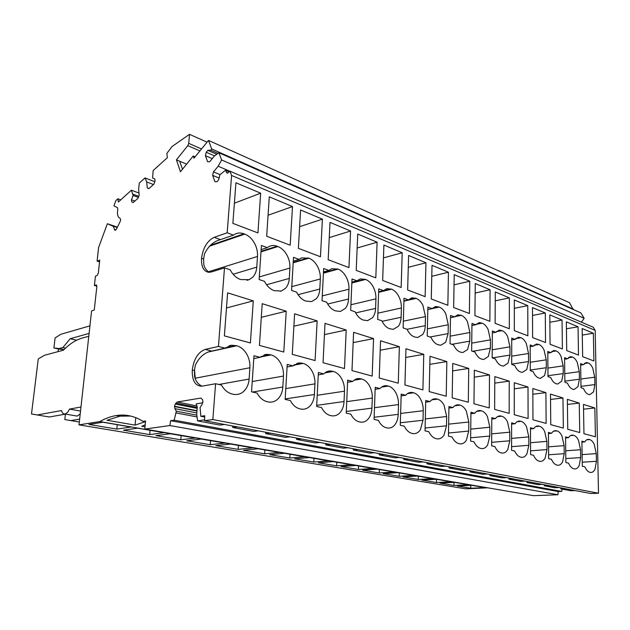 <?xml version="1.0" encoding="UTF-8"?>
<svg xmlns="http://www.w3.org/2000/svg" width="630" height="630" viewBox="0 0 630 630"><rect width="100%" height="100%" fill="white"/><g stroke="black" fill="none" stroke-linecap="round" stroke-linejoin="round"><path stroke-width="0.94" d="M79.002 424.864L465.641 488.833L487.092 487.848L99.8 421.58L79.002 424.864L91.594 310.889L94.256 310.07L96.862 286.39L96.248 284.894L94.405 285.484L95.437 276.137L97.067 275.562L98.288 273.396L99.745 260.135L97.099 261.127L98.603 247.511L107.36 223.729L111.549 225.571C113.022 225.823 113.959 227.099 114.369 229.414L115.03 230.312L116.455 229.068L120.228 221.398L120.661 219.917L120.07 218.256C118.062 217.476 117.219 215.098 117.534 211.129L117.841 209.144L117.361 207.561L113.936 205.852L115.865 200.623L117.897 198.781L120.779 199.828M562.251 489.14L561.645 491.408L558.172 491.55L557.967 494.755L533.578 495.668L144.79 429.062L145.546 421.005L143.089 421.368C134.576 416.06 125.693 414.107 116.448 415.524C110.833 416.398 105.281 418.415 99.8 421.58M117.897 198.781L118.361 202.009L131.41 190.205L133.111 195.457L131.497 199.804L131.678 201.86L133.166 202.592L138.033 198.261L139.191 195.166L138.624 189.15L139.301 183.07L145.01 177.904L146.68 181.905L147.278 187.953L148.83 188.654L153.862 184.18L155.043 181.023L154.83 178.944L152.602 177.975L153.137 170.549L167.344 157.697L166.863 153.381L172.092 146.483L189.52 134.332L188.716 143.349L187.803 145.648L176.424 159.862L180.463 171.738L193.221 155.996L194.001 158.177L208.514 140.419L569.536 302.731L573.166 309.472M208.514 140.419L211.711 148.963L210.743 150.161L207.805 150.334L206.238 152.255L205.404 155.681L207.648 161.792L209.719 161.705L214.373 156.067L218.878 152.736L580.836 312.866L584.167 318.3L581.419 322.158M218.878 152.736L221.618 159.965L218.185 166.233L213.475 171.88L212.625 175.368L214.948 181.692L217.082 181.653L218.712 179.731L219.925 174.738L225.532 170.25L227.123 173.155L229.95 171.187L593.232 327.23L595.177 330.404L598.5 493.235L590.822 493.518L204.585 420.706L204.718 415.729L200.82 416.296L200.08 407.492L202.128 404.302L202.915 401.664L202.514 399.53L200.749 398.073L177.219 402.003L175.258 404.027L174.534 406.271L174.856 408.649L176.321 411.201L174.187 420.178L170.565 420.706L558.172 491.55M560.519 487.809L560.842 488.88L570.819 490.746L575.174 490.573M470.728 488.258L457.293 486.013L471.736 485.305L485.108 487.596L470.728 488.258L470.767 485.352M453.947 485.454L439.945 483.108L454.458 482.352L468.405 484.738L453.947 485.454L453.994 482.375M436.456 482.525L421.848 480.084L436.433 479.272L450.985 481.761L436.456 482.525L436.519 479.288M418.21 479.477L402.964 476.926L417.611 476.052L432.81 478.65L418.21 479.477L418.288 476.17M399.16 476.296L383.229 473.634L397.932 472.689L413.823 475.406L399.16 476.296L399.262 472.909M379.26 472.965L362.596 470.185L377.339 469.161L393.97 472.004L379.26 472.965L379.378 469.515M358.446 469.484L341.003 466.57L355.769 465.476L373.188 468.452L358.446 469.484L358.58 465.956M336.648 465.846L318.37 462.782L333.144 461.609L351.414 464.727L336.648 465.846L336.806 462.231M313.803 462.026L294.62 458.813L309.401 457.545L328.584 460.821L313.803 462.026L313.984 458.333M289.824 458.018L269.679 454.647L284.429 453.277L304.597 456.726L289.824 458.018L290.044 454.238M264.639 453.805L243.448 450.261L258.158 448.78L279.389 452.411L264.639 453.805L264.884 449.93M238.14 449.371L215.822 445.638L230.462 444.048L252.843 447.875L238.14 449.371L238.423 445.402M210.231 444.709L186.693 440.772L201.23 439.047L224.855 443.087L210.231 444.709L210.546 440.638M180.794 439.787L155.933 435.629L170.336 433.763L195.308 438.031L180.794 439.787L181.149 435.613M149.704 434.59L123.401 430.188L137.631 428.172L164.076 432.692L149.704 434.59L150.097 430.298M116.802 429.085L88.94 424.431L102.942 422.234L130.993 427.03L116.802 429.085L117.251 424.683M170.565 420.706L169.903 425.549L144.79 429.062M229.95 171.187L231.588 175.455L227.186 232.785L214.184 237.345C207.262 240.778 203.049 247.763 201.545 258.308C201.175 266.679 203.561 271.341 208.695 272.302L211.412 271.963L224.493 267.884L218.452 346.461L205.199 349.422C198.143 352.068 193.827 358.935 192.268 370.015C191.969 380.591 195.158 385.985 201.836 386.198L215.594 383.725L212.838 419.548L204.585 420.706M89.94 325.844L60.834 334.286L55.101 337.94L53.904 347.965L59.157 348.555L62.866 347.555L70.206 338.719L89.106 333.427M70.206 338.719L76.632 340.231M88.791 336.255L82.168 338.082C75.765 339.924 69.513 343.964 63.409 350.209L44.62 355.218L38.265 358.927L31.5 413.957L37.28 414.965L61.52 410.547C62.149 412.965 63.276 414.107 64.906 413.981C66.646 413.634 68.166 412.004 69.473 409.098L80.971 407.004M80.53 411.059L69.473 409.098M75.742 415.847L77.143 416.091L80.207 413.926M65.646 414.107L49.297 416.989L37.28 414.965M65.425 414.138L64.811 419.548L70.733 420.588L79.64 419.108M79.317 422.021L70.733 420.588M176.321 411.201L196.851 415.146M176.172 412.949L197.072 416.934M174.187 420.178L561.645 491.408M169.903 425.549L557.967 494.755M143.089 421.368L145.475 421.793M145.184 424.841L141.703 426.274L144.994 426.841M130.591 416.036L119.984 416.162L106.974 420.257L135.056 425.116L135.781 417.635M145.16 421.738L135.056 425.116M94.405 285.484L96.878 286.185M97.099 261.127L99.548 261.875M107.36 223.729L117.401 227.147M131.41 190.205L138.994 193.056M133.001 194.197L138.75 196.347M133.111 195.457L138.348 197.411M131.497 199.804L134.891 201.057M131.678 201.86L133.308 202.458M145.01 177.904L154.783 181.731M146.68 181.905L153.452 184.543M147.278 187.953L148.916 188.583M189.52 134.332L207.073 142.183M188.716 143.349L201.521 148.971M187.803 145.648L199.915 150.932M176.424 159.862L179.715 161.248L182.472 169.265M193.221 155.996L195.119 156.807M211.711 148.963L573.473 309.212M210.743 150.161L218.019 153.373M207.805 150.334L216.783 154.287M206.238 152.255L214.586 155.909M205.404 155.681L212.239 158.65M221.618 159.965L584.167 318.3M218.185 166.233L229.887 171.258M213.475 171.88L220.012 174.636M212.625 175.368L219.114 178.077M225.532 170.25L229.304 171.864M231.588 175.455L595.177 330.404M218.893 384.473L249.126 379.055C248.771 383.575 247.322 387.316 244.779 390.293C241.841 393.522 238.313 394.9 234.202 394.443L232.352 394.073C227.863 392.986 224.241 389.978 221.484 385.056L215.594 383.725M212.838 419.548L598.5 493.235M227.186 232.785L233.502 235.124L234.014 234.754C236.998 232.809 240.314 232.486 243.944 233.793L244.786 234.108C248.63 235.636 251.795 238.542 254.292 242.818C256.693 247.173 257.764 251.709 257.505 256.441L256.772 267.12C256.441 271.38 255.048 274.79 252.598 277.334L249.157 279.673L240.636 279.562C236.313 278.027 232.816 274.774 230.163 269.79L224.493 267.884M218.452 346.461L225.012 348.169L231.454 345.201L236.73 345.768C240.723 346.917 244.007 349.595 246.582 353.792C249.07 358.084 250.173 362.73 249.897 367.739L249.126 379.055M568.551 437.692L565.559 436.913L565.874 462.554L568.543 463.152C569.977 466.381 571.717 468.248 573.773 468.775L574.284 468.885C576.285 469.185 577.915 468.074 579.191 465.554L580.679 457.577L580.553 449.726L578.474 440.276C577.127 437.527 575.537 435.873 573.694 435.33L572.788 435.125C571.142 434.952 569.725 435.81 568.551 437.692L565.575 437.945M405.704 395.262L401.192 394.081L400.278 425.289L404.318 426.195C406.326 430.211 408.87 432.605 411.957 433.377L412.855 433.566C415.824 433.991 418.32 432.739 420.352 429.802L423.021 420.241L423.25 410.721C423.305 406.508 422.423 402.649 420.604 399.136C418.714 395.711 416.398 393.592 413.634 392.789L411.713 392.411C409.437 392.293 407.429 393.238 405.704 395.262L401.145 395.884M286.823 254.866C289.099 259.056 290.131 263.45 289.91 268.049L289.296 278.421C289.012 282.563 287.729 285.878 285.453 288.382L281.264 291.06L274.278 290.674C270.231 289.233 266.947 286.114 264.435 281.311L259.127 279.531L261.426 245.464L267.341 247.653L268.963 246.574C271.491 245.291 274.2 245.18 277.09 246.236L277.877 246.527C281.484 247.96 284.469 250.74 286.823 254.866M488.069 329.364L490.423 339.853L490.368 348.288L488.281 356.564L483.659 359.502L481.391 359.053C478.831 358.123 476.697 355.808 474.988 352.091L471.642 350.965L471.965 323.403L475.697 324.781L479.328 322.67L482.218 323.19C484.509 324.119 486.462 326.175 488.069 329.364M577.954 386.702L574.048 389.498L572.631 389.175C570.615 388.442 568.906 386.442 567.504 383.19L564.882 382.308L564.574 357.683L567.512 358.769L570.78 356.69L572.56 357.084C574.371 357.824 575.938 359.588 577.253 362.376L579.301 371.676L579.419 379.228L577.954 386.702M547.982 376.63L550.73 377.551C552.187 380.89 553.967 382.945 556.077 383.717L557.621 384.056L561.669 381.229L563.244 373.606L563.149 365.896L561.047 356.383C559.684 353.517 558.046 351.697 556.156 350.934L554.211 350.508L550.856 352.603L547.785 351.469L547.982 376.63M511.694 364.431L514.718 365.447C516.293 368.959 518.238 371.141 520.553 371.983L522.404 372.377L526.751 369.495L528.554 361.557L528.531 353.501L526.31 343.523C524.829 340.499 523.05 338.57 520.971 337.735L518.624 337.263L515.104 339.373L511.725 338.121L511.694 364.431M507.662 336.617L509.946 346.839L509.93 355.084L507.993 363.187L503.504 366.093L501.464 365.683C499.031 364.794 496.991 362.549 495.345 358.935L492.172 357.871L492.345 330.947L495.897 332.262L499.48 330.144L502.071 330.64C504.26 331.522 506.118 333.514 507.662 336.617M467.468 321.733L469.893 332.498L469.791 341.137L467.547 349.595L462.79 352.548L460.27 352.075C457.569 351.107 455.325 348.705 453.545 344.886L450.025 343.697L450.505 315.457L454.443 316.914L458.097 314.811L461.325 315.354C463.743 316.323 465.791 318.449 467.468 321.733M408.39 299.864L404.011 298.242L403.137 327.939L407.059 329.262C409.012 333.317 411.492 335.885 414.501 336.971L417.714 337.499L422.659 334.506C424.281 332.231 425.148 329.285 425.258 325.663L425.47 316.591L422.887 305.235C421.053 301.746 418.792 299.463 416.107 298.392L411.988 297.817L408.39 299.864L403.932 300.88M377.661 319.378L381.819 320.772C383.867 324.962 386.481 327.624 389.655 328.766L393.325 329.317L398.317 326.316C400.042 324.001 400.979 320.993 401.121 317.276L401.397 307.975C401.475 303.849 400.585 299.951 398.727 296.289C396.805 292.69 394.419 290.32 391.584 289.186L386.875 288.619L383.402 290.611L378.756 288.894L377.661 319.378M322.024 300.675L326.71 302.25C328.97 306.723 331.884 309.598 335.459 310.873L340.389 311.433L345.264 308.487C347.24 306.078 348.327 302.92 348.532 299.006L348.965 289.194C349.107 284.847 348.146 280.72 346.098 276.806C343.972 272.963 341.318 270.404 338.129 269.136L331.797 268.679L328.876 270.435L323.662 268.498L322.024 300.675M445.701 342.248L440.835 345.232L438 344.728C435.157 343.704 432.802 341.224 430.936 337.286L427.219 336.034L427.888 307.086L432.038 308.621L435.684 306.534L439.323 307.093C441.866 308.117 444.016 310.322 445.772 313.701L448.269 324.757L448.119 333.609L445.701 342.248M592.751 368.117L594.744 377.205L594.885 384.599L593.523 391.939L589.751 394.703L588.444 394.404C586.522 393.695 584.884 391.75 583.53 388.576L581.025 387.733L580.624 363.628L583.427 364.668L586.609 362.596L588.247 362.974C589.971 363.675 591.476 365.392 592.751 368.117M582.317 466.255L584.868 466.83C586.247 469.972 587.916 471.799 589.877 472.303L590.357 472.405C592.271 472.689 593.83 471.594 595.035 469.122L596.429 461.31L596.271 453.616L594.24 444.386C592.948 441.701 591.42 440.094 589.656 439.575L588.822 439.378C587.231 439.212 585.876 440.055 584.758 441.913L581.899 441.173L582.317 466.255M350.674 310.307L355.076 311.787C357.226 316.11 359.982 318.875 363.352 320.079L367.581 320.646L372.558 317.662C374.409 315.299 375.417 312.212 375.582 308.401L375.937 298.856C376.047 294.62 375.126 290.611 373.173 286.831C371.149 283.114 368.637 280.649 365.636 279.452L360.202 278.917L356.934 280.822L352.02 279.003L350.674 310.307M340.657 411.87C338.208 414.965 335.239 416.28 331.742 415.808L330.529 415.556C326.836 414.65 323.828 411.981 321.497 407.563L316.662 406.468L318.386 372.503L323.773 373.913C325.71 371.936 327.923 370.944 330.411 370.952L333.333 371.44C336.625 372.401 339.365 374.763 341.547 378.543C343.665 382.394 344.642 386.615 344.492 391.191L344.043 401.53C343.822 405.665 342.696 409.106 340.657 411.87M395.766 392.671C397.68 396.286 398.593 400.255 398.507 404.586L398.215 414.359C398.065 418.265 397.105 421.541 395.325 424.171C393.167 427.164 390.521 428.431 387.387 427.99L386.403 427.786C383.135 426.967 380.441 424.494 378.339 420.352L374.062 419.391L375.212 387.316L379.992 388.56C381.796 386.544 383.875 385.576 386.237 385.67L388.419 386.08C391.34 386.938 393.789 389.127 395.766 392.671M311.882 370.81C314.11 374.803 315.134 379.15 314.945 383.867L314.394 394.514C314.142 398.766 312.913 402.302 310.724 405.137C308.117 408.279 304.967 409.618 301.266 409.138L299.904 408.854C295.974 407.894 292.777 405.122 290.32 400.546L285.162 399.381L287.225 364.384L292.966 365.88L299.707 362.888L303.172 363.423C306.676 364.439 309.582 366.904 311.882 370.81M466.334 411.059L468.815 422.013L468.704 431.054L466.405 440.173C464.609 442.992 462.373 444.205 459.703 443.811L458.947 443.654C456.175 442.961 453.876 440.724 452.049 436.937L448.442 436.125L448.946 406.523L452.978 407.578C454.553 405.578 456.396 404.649 458.506 404.799L460.042 405.122C462.514 405.846 464.617 407.823 466.334 411.059M470.602 441.118L474.028 441.882C475.776 445.56 477.965 447.725 480.588 448.387L481.296 448.536C483.832 448.914 485.951 447.717 487.644 444.945L489.778 436.047L489.833 427.227L487.431 416.556C485.785 413.414 483.785 411.5 481.438 410.807L480.052 410.516C478.028 410.351 476.264 411.264 474.76 413.256L470.941 412.256L470.602 441.118M544.666 431.471L546.872 441.37L546.934 449.584L545.218 457.908C543.792 460.522 541.981 461.664 539.792 461.341L539.217 461.215C536.957 460.64 535.059 458.664 533.508 455.269L530.57 454.608L530.476 427.77L533.767 428.628C535.067 426.699 536.61 425.817 538.398 425.99L539.453 426.226C541.477 426.825 543.217 428.573 544.666 431.471M548.643 458.679L551.447 459.309C552.935 462.609 554.754 464.538 556.904 465.082L557.448 465.2C559.534 465.515 561.259 464.389 562.606 461.822L564.204 453.679L564.11 445.646L561.96 435.976C560.566 433.156 558.904 431.455 556.975 430.888L555.999 430.668C554.282 430.495 552.801 431.361 551.573 433.267L548.439 432.448L548.643 458.679M260.111 357.32L253.984 355.722L251.543 391.821L257.048 393.057C259.655 397.798 263.049 400.688 267.246 401.712L268.821 402.027C272.719 402.507 276.058 401.152 278.83 397.955C281.193 395.057 282.524 391.419 282.823 387.033L283.476 376.063C283.705 371.204 282.649 366.715 280.295 362.581C277.861 358.525 274.774 355.966 271.042 354.887L266.829 354.32L260.111 357.32L253.788 358.588M530.279 370.676L533.153 371.645C534.665 375.07 536.532 377.181 538.737 377.992L540.422 378.354L544.619 375.504L546.304 367.723L546.249 359.84L544.084 350.099C542.666 347.161 540.957 345.287 538.981 344.484L536.847 344.043L533.405 346.146L530.184 344.957L530.279 370.676M526.971 453.797C525.467 456.466 523.562 457.624 521.262 457.285L520.648 457.152C518.277 456.553 516.285 454.513 514.678 451.033L511.591 450.34L511.623 422.856L515.08 423.762C516.442 421.809 518.057 420.919 519.923 421.092L521.073 421.344C523.191 421.966 525.01 423.769 526.523 426.738L528.79 436.889L528.814 445.292L526.971 453.797M317.37 266.167C319.528 270.215 320.52 274.475 320.339 278.948L319.82 289.028C319.583 293.052 318.402 296.289 316.276 298.738L311.645 301.597L305.826 301.085C302.022 299.73 298.935 296.738 296.549 292.107L291.572 290.438L293.517 257.339L299.069 259.395L301.463 257.898L308.936 258.182C312.322 259.529 315.134 262.19 317.37 266.167M507.465 421.777L509.804 432.18L509.788 440.787L507.804 449.489C506.205 452.198 504.205 453.38 501.787 453.025L501.126 452.883C498.637 452.253 496.55 450.151 494.873 446.576L491.628 445.843L491.802 417.69L495.432 418.643C496.865 416.674 498.55 415.769 500.496 415.934L501.756 416.209C503.984 416.863 505.89 418.722 507.465 421.777M444.087 405.263L446.654 416.524L446.489 425.793L444.008 435.133C442.102 438.008 439.74 439.236 436.929 438.827L436.102 438.653C433.18 437.929 430.762 435.613 428.849 431.715L425.029 430.857L425.73 400.475L429.999 401.586C431.644 399.577 433.566 398.64 435.763 398.774L437.472 399.121C440.087 399.885 442.291 401.932 444.087 405.263M368.802 418.202C366.502 421.249 363.707 422.541 360.391 422.084L359.313 421.856C355.84 420.998 352.997 418.43 350.784 414.146L346.24 413.13L347.658 380.134L352.729 381.457C354.603 379.449 356.753 378.473 359.187 378.528L361.699 378.984C364.794 379.882 367.385 382.158 369.456 385.812C371.464 389.545 372.417 393.64 372.298 398.089L371.928 408.138C371.747 412.154 370.708 415.509 368.802 418.202M286.225 311.204L262.206 303.676L259.442 345.421L283.784 352.036L286.225 311.204L261.3 317.307M317.142 320.898L294.596 313.834L292.265 354.343L315.087 360.557L317.142 320.898L293.887 326.175M346.193 330.01L325.001 323.363L323.048 362.723L344.5 368.558L346.193 330.01L324.442 334.601M373.558 338.593L353.595 332.333L351.989 370.59L372.173 376.086L373.558 338.593L353.162 342.61M399.373 346.681L380.536 340.775L379.228 378L398.27 383.182L399.373 346.681L380.205 350.217M423.762 354.336L405.964 348.752L404.933 384.993L422.919 389.883L423.762 354.336L405.712 357.454M446.843 361.573L429.999 356.289L429.211 391.6L446.229 396.231L446.843 361.573L429.817 364.345M468.728 368.432L452.749 363.423L452.19 397.853L468.31 402.239L468.728 368.432L452.631 370.905M489.494 374.945L474.327 370.188L473.965 403.775L489.266 407.933L489.494 374.945L474.256 377.149M509.229 381.134L494.81 376.614L494.629 409.398L509.166 413.351L509.229 381.134L494.778 383.111M528.011 387.017L514.285 382.717L514.269 414.737L528.097 418.501L528.011 387.017L514.285 388.805M545.903 392.632L532.83 388.529L532.956 419.816L546.131 423.399L545.903 392.632L532.854 394.238M562.968 397.979L550.494 394.073L550.762 424.659L563.322 428.077L562.968 397.979L550.541 399.436M579.261 403.09L567.354 399.357L567.74 429.282L579.734 432.542L579.261 403.09L567.417 404.413M594.838 407.972L583.451 404.405L583.955 433.692L595.413 436.81L594.838 407.972L583.538 409.177M292.493 206.577L269.286 196.812L266.671 236.25L290.178 245.212L292.493 206.577L268.065 215.232M322.402 219.169L300.589 209.987L298.376 248.338L320.457 256.749L322.402 219.169L299.62 226.698M350.556 231.021L330.018 222.374L328.167 259.686L348.949 267.608L350.556 231.021L329.262 237.605M377.118 242.203L357.738 234.045L356.21 270.372L375.803 277.846L377.118 242.203L357.147 248M402.208 252.764L383.898 245.054L382.654 280.452L401.16 287.508L402.208 252.764L383.442 257.891M425.943 262.757L408.618 255.465L407.634 289.981L425.14 296.651L425.943 262.757L408.279 267.317M448.442 272.231L432.015 265.317L431.266 298.982L447.851 305.306L448.442 272.231L431.77 276.294M469.791 281.216L454.206 274.649L453.663 307.519L469.397 313.519L469.791 281.216L454.033 284.862M490.077 289.753L475.264 283.516L474.918 315.622L489.864 321.316L490.077 289.753L475.162 293.037M509.379 297.88L495.282 291.942L495.109 323.316L509.323 328.734L509.379 297.88L495.235 300.841M527.767 305.621L514.332 299.967L514.316 330.64L527.853 335.798L527.767 305.621L514.332 308.298M545.304 313L532.492 307.605L532.618 337.609L545.525 342.531L545.304 313L532.523 315.433M562.047 320.048L549.809 314.898L550.061 344.264L562.385 348.957L562.047 320.048L549.872 322.261M578.041 326.781L566.346 321.859L566.724 350.611L578.497 355.099L578.041 326.781L566.441 328.797M593.35 333.231L582.159 328.514L582.64 356.682L593.901 360.974L593.35 333.231L582.27 335.073M260.662 193.182L235.927 182.771L232.864 223.366L257.938 232.919L260.662 193.182L234.391 203.207M253.276 300.872L227.619 292.832L224.375 335.877L250.386 342.956L253.276 300.872L226.477 307.975M200.82 416.296L204.687 417.036M560.842 488.88L565.22 488.691M204.608 419.832L197.568 420.895L196.718 414.099L197.285 407.082L196.135 403.885L202.75 402.814M225.012 348.169L211.743 351.083C204.655 352.375 199.19 357.092 195.324 365.25L194.426 370.511L194.591 376.527C195.599 381 198.056 384.221 201.954 386.182M233.502 235.124L220.484 239.62C213.562 241.392 208.231 246.18 204.49 253.977L203.624 259.009L203.805 264.592C204.553 267.963 206.388 270.538 209.317 272.317M62.866 347.555L65.512 348.154M58.125 351.619L58.432 348.981L63.701 349.579L59.157 348.555M53.904 347.965L58.432 348.981M64.15 349.461L63.701 349.579M197.568 420.895L219.917 425.077L224.548 424.47M544.029 484.698L544.344 485.793L554.778 487.746L559.18 487.557M526.767 481.446L527.082 482.564L538.004 484.604L542.438 484.399M508.678 478.036L508.993 479.178L520.443 481.32L524.916 481.092M489.707 474.453L490.014 475.626L502.031 477.871L506.536 477.627M469.791 470.704L470.09 471.894L482.706 474.256L487.258 473.996M448.844 466.751L449.143 467.98L462.412 470.46L466.988 470.177M426.793 462.593L427.093 463.853L441.063 466.468L445.67 466.153M403.554 458.215L403.846 459.498L418.572 462.255L423.202 461.916M379.016 453.592L379.299 454.907L394.852 457.821L399.507 457.451M353.076 448.702L353.351 450.048L369.802 453.127L374.472 452.734M325.608 443.52L325.868 444.906L343.295 448.166L347.981 447.733M296.47 438.023L296.714 439.456L315.213 442.914L319.898 442.441M265.506 432.188L265.734 433.653L285.398 437.338L290.076 436.818M232.541 425.974L232.754 427.487L253.693 431.4L258.355 430.841M195.371 379.284L194.489 369.81M267.341 247.653L261.143 249.63M471.941 325.505L475.697 324.781M567.512 358.769L564.598 359.21M547.793 353.084L550.856 352.603M511.725 339.956L515.104 339.373M495.897 332.262L492.329 332.908M450.466 317.717L454.443 316.914M378.654 291.761L383.402 290.611M323.489 271.916L328.876 270.435M427.833 309.519L432.038 308.621M580.647 365.061L583.427 364.668M581.915 442.142L584.758 441.913M351.886 282.122L356.934 280.822M318.268 374.85L323.773 373.913M375.141 389.269L379.992 388.56M292.966 365.88L287.067 366.967M448.922 408.067L452.978 407.578M470.917 413.69L474.76 413.256M530.484 428.935L533.767 428.628M548.447 433.542L551.573 433.267M530.192 346.673L533.405 346.146M511.623 424.1L515.08 423.762M299.069 259.395L293.296 261.103M495.432 418.643L491.794 419.029M425.699 402.137L429.999 401.586M347.571 382.268L352.729 381.457M544.344 485.793L548.769 485.588M527.082 482.564L531.539 482.344M508.993 479.178L513.489 478.942M490.014 475.626L494.55 475.366M470.09 471.894L474.658 471.618M449.143 467.98L453.742 467.673M427.093 463.853L431.715 463.522M403.846 459.498L408.484 459.144M379.299 454.907L383.961 454.521M353.351 450.048L358.029 449.631M325.868 444.906L330.553 444.449M296.714 439.456L301.4 438.952M265.734 433.653L270.412 433.109M232.754 427.487L237.4 426.888M96.618 285.099L96.036 284.925M179.715 161.248L186.622 164.139M227.942 173.053L226.335 172.36M115.873 229.926L114.369 229.414M174.856 408.649L196.812 412.918M196.97 410.981L174.502 406.578M174.534 406.271L196.993 410.681M197.182 408.382L175.258 404.027M175.833 403.121L197.261 407.39M197.088 405.996L177.219 402.003M194.426 370.511L192.268 370.015M211.743 351.083L205.199 349.422M203.624 259.009L201.545 258.308M220.484 239.62L214.184 237.345M210.262 245.353L243.944 233.793M209.239 246.283L244.786 234.108M208.506 271.774L257.505 256.441M233.124 274.247L256.772 267.12M225.406 347.831L235.864 345.539M209.514 351.737L236.73 345.768M195.465 378.173L249.897 367.739M570.874 435.432L573.292 435.22M570.552 435.598L573.694 435.33M565.732 450.812L580.553 449.726M565.827 458.577L580.679 457.577M407.917 393.333L413.036 392.624M407.437 393.648L413.634 392.789M400.625 413.445L423.25 410.721M400.357 422.769L423.021 420.241M259.3 276.916L289.91 268.049M260.993 251.874L277.877 246.527M266.561 284.76L289.296 278.421M261.025 251.331L277.09 246.236M471.736 343.137L490.423 339.853M476.059 324.371L482.218 323.19M472.571 351.28L490.368 348.288M476.422 324.017L481.714 323.001M564.866 381.134L579.419 379.228M568.701 357.462L572.166 356.942M568.41 357.706L572.56 357.084M564.779 373.669L579.301 371.676M551.99 351.367L555.747 350.776M551.683 351.635L556.156 350.934M547.919 368.085L563.149 365.896M547.974 375.7L563.244 373.606M516.08 338.334L520.522 337.562M515.749 338.633L520.971 337.735M511.702 356.163L528.531 353.501M511.694 364.108L528.554 361.557M492.227 349.792L509.946 346.839M496.409 331.671L502.071 330.64M492.266 357.903L509.93 355.084M496.755 331.349L501.598 330.466M450.151 336.16L469.893 332.498M454.624 316.709L461.325 315.354M451.867 344.319L469.791 341.137M454.994 316.331L460.798 315.157M408.492 299.77L415.524 298.171M403.924 301.156L416.107 298.392M403.334 321.198L425.47 316.591M407.074 329.293L425.258 325.663M378.654 291.926L390.962 288.957M378.638 292.304L391.584 289.186M377.882 313.165L401.397 307.975M382.079 321.316L401.121 317.276M323.442 272.719L337.436 268.876M323.418 273.168L338.129 269.136M322.269 295.903L348.965 289.194M327.679 304.046L348.532 299.006M430.085 336.995L448.119 333.609M432.385 308.259L438.763 306.889M427.833 309.558L439.323 307.093M427.384 328.852L448.269 324.757M580.876 379.024L594.744 377.205M584.38 363.526L588.247 362.974M581.002 386.34L594.885 384.599M584.664 363.289L587.869 362.833M587.042 439.653L589.27 439.472M586.735 439.811L589.656 439.575M582.128 454.6L596.271 453.616M582.246 462.199L596.429 461.31M351.871 282.579L364.975 279.208M351.847 282.988L365.636 279.452M350.91 304.747L375.937 298.856M355.659 312.913L375.582 308.401M316.717 405.342L344.043 401.53M325.45 372.488L332.616 371.251M324.891 372.889L333.333 371.44M317.229 395.278L344.492 391.191M374.48 407.689L398.507 404.586M381.575 387.096L388.419 386.08M374.133 417.249L398.215 414.359M382.079 386.765L387.781 385.914M285.8 388.584L314.945 383.867M293.738 365.18L303.172 363.423M285.193 398.924L314.394 394.514M294.32 364.731L302.408 363.226M448.647 424.147L468.815 422.013M454.907 405.744L460.042 405.122M448.489 433.03L468.704 431.054M455.34 405.484L459.506 404.98M477.154 411.106L480.926 410.673M476.745 411.343L481.438 410.807M470.744 429.117L489.833 427.227M470.641 437.795L489.778 436.047M530.531 442.717L546.872 441.37M535.791 426.581L539.453 426.226M530.562 450.82L546.934 449.584M536.146 426.384L539.012 426.108M553.928 431.015L556.558 430.77M553.589 431.188L556.975 430.888M548.549 446.851L564.11 445.646M548.612 454.781L564.204 453.679M261.048 356.517L270.223 354.666M260.442 357.021L271.042 354.887M252.236 381.552L283.476 376.063M252.449 392.017L282.823 387.033M534.468 344.996L538.548 344.327M534.145 345.279L538.981 344.484M530.247 362.25L546.249 359.84M530.271 370.03L546.304 367.723M511.591 446.678L528.814 445.292M517.474 421.541L520.608 421.218M517.104 421.746L521.073 421.344M511.607 438.393L528.79 436.889M291.792 286.634L320.339 278.948M293.194 262.812L308.936 258.182M298.029 294.675L319.82 289.028M293.226 262.316L308.196 257.898M491.699 433.865L509.804 432.18M497.44 416.674L501.756 416.209M491.644 442.339L509.788 440.787M497.834 416.446L501.267 416.076M425.305 418.926L446.654 416.524M431.841 399.853L437.472 399.121M425.1 428.022L446.489 425.793M432.298 399.57L436.905 398.971M346.311 411.445L371.928 408.138M354.643 379.819L361.022 378.803M354.115 380.189L361.699 378.984M346.736 401.641L372.298 398.089M119.984 416.162L116.448 415.524M117.227 227.501L112.455 225.879M64.906 413.981L77.143 416.091M246.952 280.311L249.157 279.673M229.257 345.689L231.454 345.201M571.339 435.251L572.788 435.125M409.13 392.766L411.713 392.411M280.468 291.273L281.264 291.06M478.516 322.828L479.328 322.67M569.953 356.816L570.78 356.69M553.361 350.642L554.211 350.508M517.765 337.412L518.624 337.263M498.629 330.301L499.48 330.144M457.356 314.961L458.097 314.811M411.532 297.919L411.988 297.817M435.054 306.668L435.684 306.534M585.805 362.715L586.609 362.596M587.475 439.488L588.822 439.378M327.427 371.464L330.411 370.952M383.489 386.08L386.237 385.67M296.722 363.447L299.707 362.888M456.262 405.074L458.506 404.799M477.965 410.752L480.052 410.516M536.721 426.156L538.398 425.99M554.447 430.81L555.999 430.668M264.041 354.887L266.829 354.32M535.988 344.185L536.847 344.043M518.12 421.273L519.923 421.092M498.558 416.147L500.496 415.934M433.345 399.089L435.763 398.774M356.296 378.992L359.187 378.528"/></g></svg>
